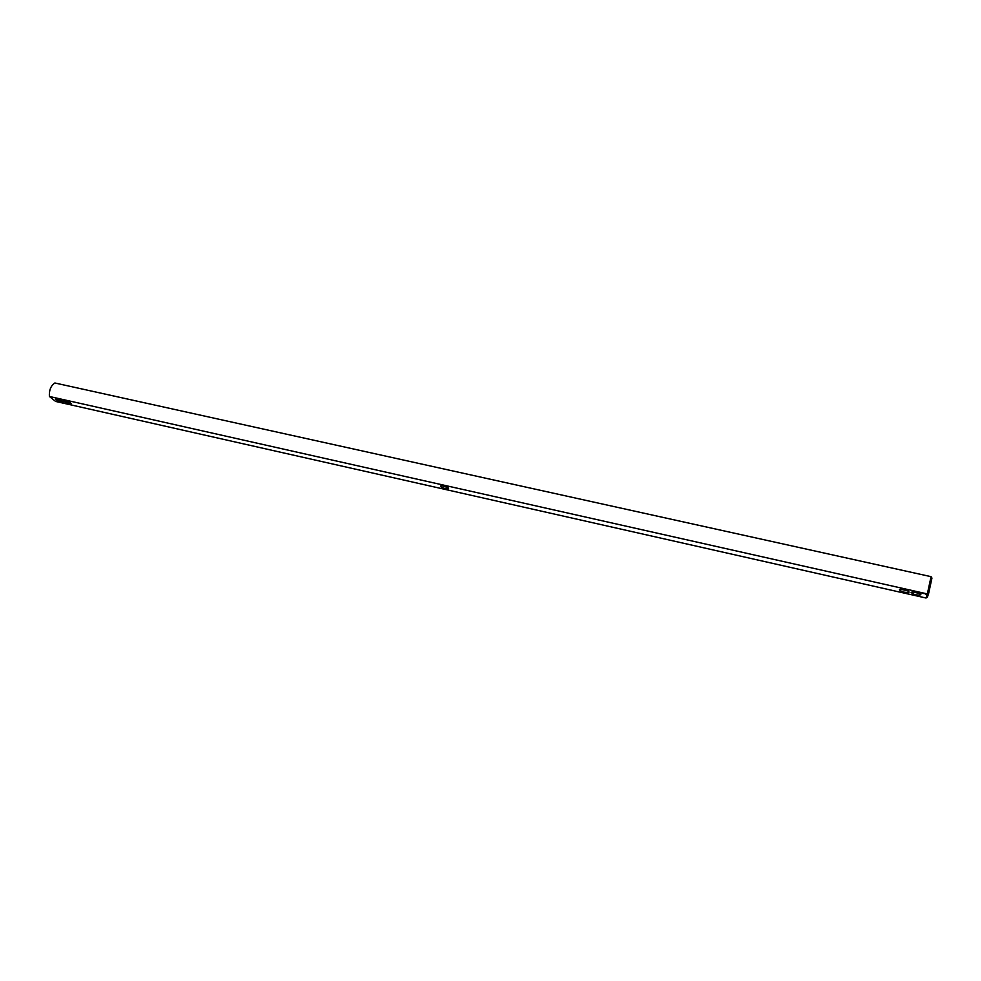 <?xml version="1.0" encoding="UTF-8"?>
<svg xmlns="http://www.w3.org/2000/svg" width="981" height="981" viewBox="0 0 981 981"><rect width="100%" height="100%" fill="white"/><g stroke="black" fill="none" stroke-linecap="round" stroke-linejoin="round"><path stroke-width="1.47" d="M49.381 396.459C49.025 390.168 50.853 385.68 54.875 382.982L931.067 576.669L931.95 578.067L928.676 593.247L927.413 597.135L926.027 598.018L55.635 401.437L49.381 396.459L927.352 593.922L931.067 576.669M928.676 593.247L927.352 593.922L926.027 598.018M62.882 401.29L56.285 398.887C53.489 399.144 62.845 403.277 63.36 402.026L62.882 401.29M70.767 403.068L64.157 400.665C61.349 400.922 70.718 405.067 71.233 403.792L70.767 403.068M445.582 488.734L448.636 488.673C448.538 487.716 446.858 486.797 443.608 485.902L441.229 485.669C439.856 486.417 441.315 487.434 445.582 488.734M918.314 592.438L918.952 592.573L918.326 592.414M919.553 592.72L920.19 592.843L919.565 592.683M922.201 593.321L921.65 592.929L922.324 593.076M923.17 593.505L922.422 593.346L923.17 593.505M924.102 593.701L923.391 593.333L924.127 593.628M925.782 594.216L925.083 593.664M899.381 589.826C902.005 592.083 905.255 592.843 909.105 592.107C908.063 590.403 905.181 589.471 900.46 589.299L899.381 589.826M911.116 592.463C913.728 594.731 916.99 595.492 920.889 594.756C919.847 593.051 916.941 592.119 912.183 591.96L911.116 592.463M441.793 485.656L447.814 487.606M900.766 589.274L908.124 590.905M65.04 400.714L70.399 402.799M57.168 398.936L62.514 401.021M912.502 591.923L919.896 593.554M448.207 487.851L448.636 488.673M908.394 591.077L909.105 592.107M920.166 593.713L920.889 594.756"/></g></svg>
